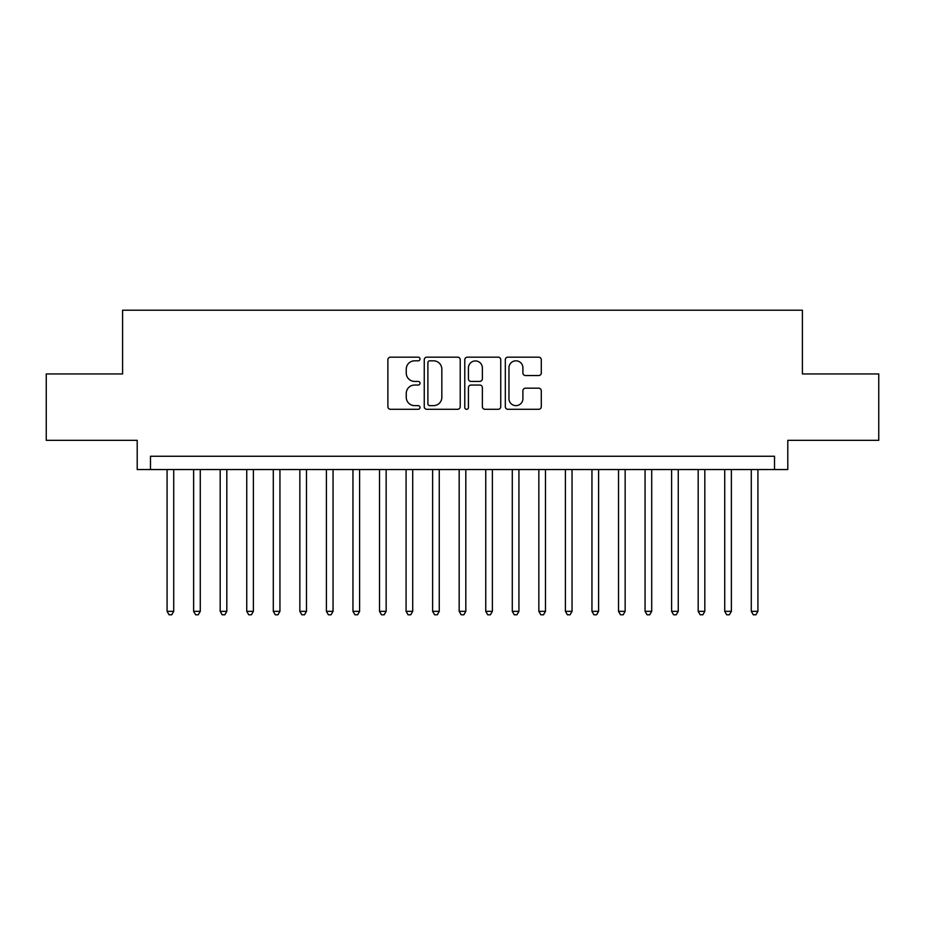 <?xml version="1.0" encoding="UTF-8"?>
<svg xmlns="http://www.w3.org/2000/svg" width="925" height="925" viewBox="0 0 925 925"><rect width="100%" height="100%" fill="white"/><g stroke="black" fill="none" stroke-linecap="round" stroke-linejoin="round"><path stroke-width="1.39" d="M420.008 358.993A1.827 1.827 0 0 0 418.192 357.166L390.489 357.166A2.602 2.602 0 0 0 387.887 359.779L387.887 406.688A2.602 2.602 0 0 0 390.489 409.301L418.192 409.301A1.827 1.827 0 0 0 420.008 407.474A1.827 1.827 0 0 0 418.192 405.647L414.608 405.647A8.337 8.337 0 0 1 406.26 397.311L406.26 393.403A8.337 8.337 0 0 1 414.608 385.054L418.192 385.054A1.827 1.827 0 0 0 420.008 383.228A1.827 1.827 0 0 0 418.192 381.412L414.608 381.412A8.337 8.337 0 0 1 406.26 373.064L406.26 369.156A8.337 8.337 0 0 1 414.608 360.819L418.192 360.819A1.827 1.827 0 0 0 420.008 358.993M538.674 375.538A2.602 2.602 0 0 0 541.287 372.937L541.287 359.779A2.602 2.602 0 0 0 538.674 357.166L507.917 357.166A2.602 2.602 0 0 0 505.316 359.779L505.316 406.688A2.602 2.602 0 0 0 507.917 409.301L538.674 409.301A2.602 2.602 0 0 0 541.287 406.688L541.287 390.789A2.602 2.602 0 0 0 538.674 388.188L525.516 388.188A2.602 2.602 0 0 0 522.903 390.789L522.903 398.675A6.972 6.972 0 0 1 515.93 405.647A6.972 6.972 0 0 1 508.958 398.675L508.958 367.792A6.972 6.972 0 0 1 515.93 360.819A6.972 6.972 0 0 1 522.903 367.792L522.903 372.937A2.602 2.602 0 0 0 525.516 375.538L538.674 375.538M774.526 469.542L787.799 469.542L787.799 440.323L878.75 440.323L878.75 373.943L802.403 373.943L802.403 310.21L122.597 310.21L122.597 373.943L46.25 373.943L46.25 440.323L137.201 440.323L137.201 469.542L774.526 469.542L774.526 456.256L150.474 456.256L150.474 469.542M460.222 359.779A2.602 2.602 0 0 0 457.609 357.166L426.853 357.166A2.602 2.602 0 0 0 424.251 359.779L424.251 406.688A2.602 2.602 0 0 0 426.853 409.301L457.609 409.301A2.602 2.602 0 0 0 460.222 406.688L460.222 359.779M467.391 357.166L498.147 357.166A2.602 2.602 0 0 1 500.749 359.779L500.749 406.688A2.602 2.602 0 0 1 498.147 409.301L484.978 409.301A2.602 2.602 0 0 1 482.376 406.688L482.376 387.667A2.602 2.602 0 0 0 479.763 385.054L471.033 385.054A2.602 2.602 0 0 0 468.432 387.667L468.432 407.474A1.827 1.827 0 0 1 466.605 409.301A1.827 1.827 0 0 1 464.778 407.474L464.778 359.779A2.602 2.602 0 0 1 467.391 357.166M429.72 360.819A1.827 1.827 0 0 0 427.893 362.646L427.893 403.82A1.827 1.827 0 0 0 429.72 405.647L433.501 405.647A8.337 8.337 0 0 0 441.838 397.311L441.838 369.156A8.337 8.337 0 0 0 433.501 360.819L429.72 360.819M482.376 367.919A6.972 6.972 0 0 0 475.404 360.947A6.972 6.972 0 0 0 468.432 367.919L468.432 378.799A2.602 2.602 0 0 0 471.033 381.412L479.763 381.412A2.602 2.602 0 0 0 482.376 378.799L482.376 367.919M167.078 469.542L167.078 611.344L173.715 611.344L173.715 469.542M173.715 611.344L171.726 614.79L169.067 614.79L167.078 611.344M193.626 469.542L193.626 611.344L200.274 611.344L200.274 469.542M200.274 611.344L198.274 614.79L195.626 614.79L193.626 611.344M220.185 469.542L220.185 611.344L226.822 611.344L226.822 469.542M226.822 611.344L224.833 614.79L222.173 614.79L220.185 611.344M246.744 469.542L246.744 611.344L253.381 611.344L253.381 469.542M253.381 611.344L251.392 614.79L248.733 614.79L246.744 611.344M273.291 469.542L273.291 611.344L279.94 611.344L279.94 469.542M279.94 611.344L277.939 614.79L275.292 614.79L273.291 611.344M299.85 469.542L299.85 611.344L306.487 611.344L306.487 469.542M306.487 611.344L304.498 614.79L301.839 614.79L299.85 611.344M326.409 469.542L326.409 611.344L333.046 611.344L333.046 469.542M333.046 611.344L331.058 614.79L328.398 614.79L326.409 611.344M352.957 469.542L352.957 611.344L359.594 611.344L359.594 469.542M359.594 611.344L357.605 614.79L354.957 614.79L352.957 611.344M379.516 469.542L379.516 611.344L386.153 611.344L386.153 469.542M386.153 611.344L384.164 614.79L381.505 614.79L379.516 611.344M406.075 469.542L406.075 611.344L412.712 611.344L412.712 469.542M412.712 611.344L410.723 614.79L408.064 614.79L406.075 611.344M432.623 469.542L432.623 611.344L439.259 611.344L439.259 469.542M439.259 611.344L437.271 614.79L434.623 614.79L432.623 611.344M459.182 469.542L459.182 611.344L465.818 611.344L465.818 469.542M465.818 611.344L463.83 614.79L461.17 614.79L459.182 611.344M485.741 469.542L485.741 611.344L492.377 611.344L492.377 469.542M492.377 611.344L490.377 614.79L487.729 614.79L485.741 611.344M512.288 469.542L512.288 611.344L518.925 611.344L518.925 469.542M518.925 611.344L516.936 614.79L514.277 614.79L512.288 611.344M538.847 469.542L538.847 611.344L545.484 611.344L545.484 469.542M545.484 611.344L543.495 614.79L540.836 614.79L538.847 611.344M565.406 469.542L565.406 611.344L572.043 611.344L572.043 469.542M572.043 611.344L570.043 614.79L567.395 614.79L565.406 611.344M591.954 469.542L591.954 611.344L598.591 611.344L598.591 469.542M598.591 611.344L596.602 614.79L593.942 614.79L591.954 611.344M618.513 469.542L618.513 611.344L625.15 611.344L625.15 469.542M625.15 611.344L623.161 614.79L620.502 614.79L618.513 611.344M645.06 469.542L645.06 611.344L651.709 611.344L651.709 469.542M651.709 611.344L649.708 614.79L647.061 614.79L645.06 611.344M671.619 469.542L671.619 611.344L678.256 611.344L678.256 469.542M678.256 611.344L676.268 614.79L673.608 614.79L671.619 611.344M698.178 469.542L698.178 611.344L704.815 611.344L704.815 469.542M704.815 611.344L702.827 614.79L700.167 614.79L698.178 611.344M724.726 469.542L724.726 611.344L731.374 611.344L731.374 469.542M731.374 611.344L729.374 614.79L726.726 614.79L724.726 611.344M751.285 469.542L751.285 611.344L757.922 611.344L757.922 469.542M757.922 611.344L755.933 614.79L753.274 614.79L751.285 611.344"/></g></svg>
